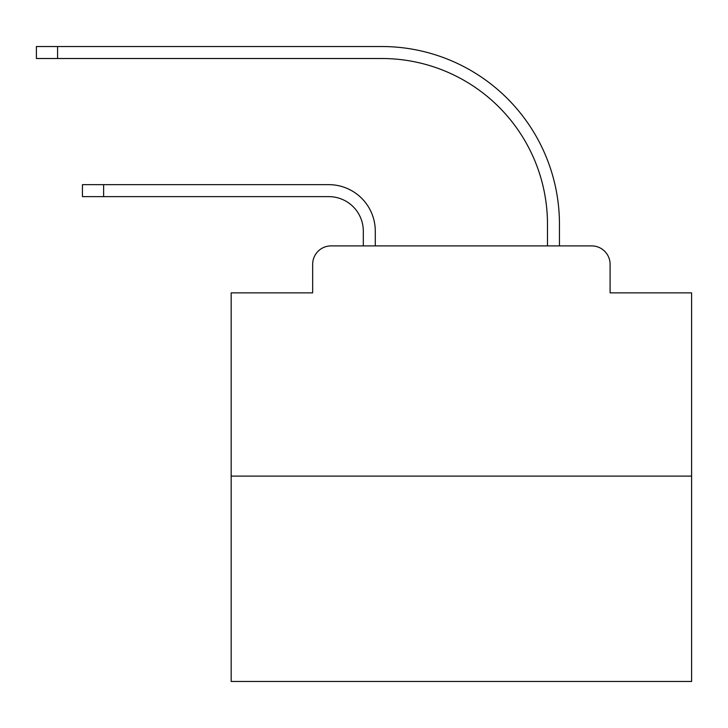 <?xml version="1.0" encoding="UTF-8"?>
<svg xmlns="http://www.w3.org/2000/svg" width="728" height="728" viewBox="0 0 728 728"><rect width="100%" height="100%" fill="white"/><g stroke="black" fill="none" stroke-linecap="round" stroke-linejoin="round"><path stroke-width="1.09" d="M312.658 264.319L312.658 292.865L312.658 264.319A18.418 18.418 0 0 1 331.076 245.9L363.308 245.9L363.308 231.167A34.535 34.535 0 0 0 328.774 196.633A34.535 34.535 -21 0 1 363.308 231.167A34.535 34.535 -21 0 0 328.774 196.633A34.535 34.535 -21 0 1 363.308 231.167A34.535 34.535 -21 0 0 328.774 196.633A34.535 34.535 -21 0 1 363.308 231.167A34.535 34.535 -21 0 0 328.774 196.633A34.535 34.535 -21 0 1 363.308 231.167A34.535 34.535 -21 0 0 328.774 196.633A34.535 34.535 -21 0 1 363.308 231.167A34.535 34.535 -21 0 0 328.774 196.633A34.535 34.535 -21 0 1 363.308 231.167A34.535 34.535 -21 0 0 328.774 196.633A34.535 34.535 -21 0 1 363.308 231.167A34.535 34.535 -21 0 0 328.774 196.633A34.535 34.535 -21 0 1 363.308 231.167A34.535 34.535 -21 0 0 328.774 196.633A34.535 34.535 -21 0 1 363.308 231.167A34.535 34.535 -21 0 0 328.774 196.633A34.535 34.535 -21 0 1 363.308 231.167A34.535 34.535 -21 0 0 328.774 196.633A34.535 34.535 -21 0 1 363.308 231.167A34.535 34.535 -21 0 0 328.774 196.633A34.535 34.535 -21 0 1 363.308 231.167A34.535 34.535 -21 0 0 328.774 196.633A34.535 34.535 -21 0 1 363.308 231.167A34.535 34.535 -21 0 0 328.774 196.633A34.535 34.535 -21 0 1 363.308 231.167A34.535 34.535 -21 0 0 328.774 196.633A34.535 34.535 -21 0 1 363.308 231.167A34.535 34.535 -21 0 0 328.774 196.633A34.535 34.535 -21 0 1 363.308 231.167A34.535 34.535 -21 0 0 328.774 196.633A34.535 34.535 -21 0 1 363.308 231.167A34.535 34.535 -21 0 0 328.774 196.633A34.535 34.535 -21 0 1 363.308 231.167A34.535 34.535 -21 0 0 328.774 196.633A34.535 34.535 -21 0 1 363.308 231.167A34.535 34.535 -21 0 0 328.774 196.633A34.535 34.535 -21 0 1 363.308 231.167A34.535 34.535 -21 0 0 328.774 196.633L82.446 196.633L82.446 184.657L103.622 184.657L103.622 196.633M691.6 476.112L231.167 476.112L231.167 681.472L691.6 681.472L691.6 292.865L610.1 292.865L610.1 264.319A18.418 18.418 0 0 0 591.682 245.9L331.076 245.9M231.167 476.112L231.167 292.865L312.658 292.865M103.622 184.657L328.774 184.657A46.501 46.501 159 0 1 375.284 231.167L375.284 245.9L375.284 231.167L375.284 245.9L375.284 231.167L375.284 245.9L375.284 231.167L375.284 245.9L375.284 231.167L375.284 245.9L375.284 231.167L375.284 245.9L375.284 231.167L375.284 245.9L375.284 231.167L375.284 245.9L375.284 231.167L375.284 245.9L375.284 231.167L375.284 245.9L375.284 231.167L375.284 245.9L375.284 231.167L375.284 245.9L375.284 231.167L375.284 245.9L375.284 231.167L375.284 245.9L375.284 231.167L375.284 245.9L375.284 231.167L375.284 245.9L375.284 231.167L375.284 245.9L375.284 231.167L375.284 245.9L375.284 231.167L375.284 245.9L375.284 231.167L375.284 245.9L375.284 231.167L375.284 245.9L389.553 245.9M533.215 245.9L547.483 245.9L547.483 224.26A165.757 165.757 0 0 0 381.727 58.504A165.757 165.757 0 0 1 547.483 224.26A165.757 165.757 0 0 0 381.727 58.504A165.757 165.757 0 0 1 547.483 224.26A165.757 165.757 0 0 0 381.727 58.504A165.757 165.757 0 0 1 547.483 224.26A165.757 165.757 0 0 0 381.727 58.504A165.757 165.757 0 0 1 547.483 224.26A165.757 165.757 0 0 0 381.727 58.504A165.757 165.757 0 0 1 547.483 224.26A165.757 165.757 0 0 0 381.727 58.504A165.757 165.757 0 0 1 547.483 224.26A165.757 165.757 0 0 0 381.727 58.504A165.757 165.757 0 0 1 547.483 224.26A165.757 165.757 0 0 0 381.727 58.504A165.757 165.757 0 0 1 547.483 224.26A165.757 165.757 0 0 0 381.727 58.504A165.757 165.757 0 0 1 547.483 224.26A165.757 165.757 0 0 0 381.727 58.504A165.757 165.757 0 0 1 547.483 224.26A165.757 165.757 0 0 0 381.727 58.504A165.757 165.757 0 0 1 547.483 224.26A165.757 165.757 0 0 0 381.727 58.504A165.757 165.757 0 0 1 547.483 224.26A165.757 165.757 0 0 0 381.727 58.504A165.757 165.757 0 0 1 547.483 224.26A165.757 165.757 0 0 0 381.727 58.504A165.757 165.757 0 0 1 547.483 224.26A165.757 165.757 0 0 0 381.727 58.504A165.757 165.757 0 0 1 547.483 224.26A165.757 165.757 0 0 0 381.727 58.504A165.757 165.757 0 0 1 547.483 224.26A165.757 165.757 0 0 0 381.727 58.504A165.757 165.757 0 0 1 547.483 224.26A165.757 165.757 0 0 0 381.727 58.504A165.757 165.757 0 0 1 547.483 224.26A165.757 165.757 0 0 0 381.727 58.504A165.757 165.757 0 0 1 547.483 224.26A165.757 165.757 0 0 0 381.727 58.504A165.757 165.757 0 0 1 547.483 224.26A165.757 165.757 0 0 0 381.727 58.504L36.4 58.504L36.4 46.528L57.576 46.528L57.576 58.504M57.576 46.528L381.727 46.528A177.732 177.732 0 0 1 559.459 224.26L559.459 245.9L559.459 224.26L559.459 245.9L559.459 224.26L559.459 245.9L559.459 224.26L559.459 245.9L559.459 224.26L559.459 245.9L559.459 224.26L559.459 245.9L559.459 224.26L559.459 245.9L559.459 224.26L559.459 245.9L559.459 224.26L559.459 245.9L559.459 224.26L559.459 245.9L559.459 224.26L559.459 245.9L559.459 224.26L559.459 245.9L559.459 224.26L559.459 245.9L559.459 224.26L559.459 245.9L559.459 224.26L559.459 245.9L559.459 224.26L559.459 245.9L559.459 224.26L559.459 245.9L559.459 224.26L559.459 245.9L559.459 224.26L559.459 245.9L559.459 224.26L559.459 245.9L559.459 224.26L559.459 245.9L591.682 245.9M610.1 292.865L610.1 264.319"/></g></svg>
